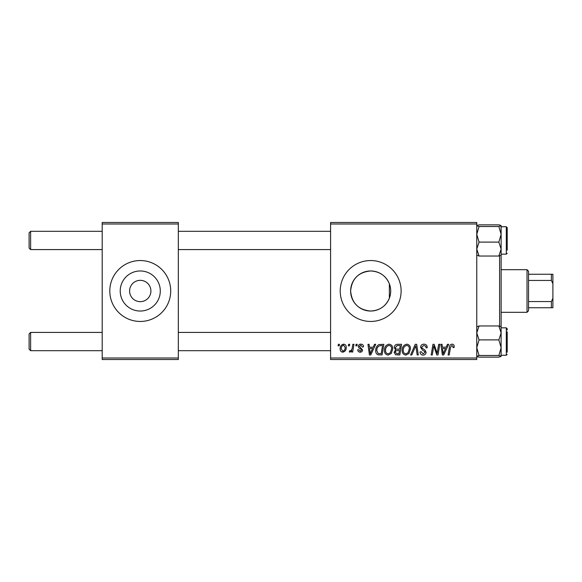 <?xml version="1.0" encoding="UTF-8"?>
<svg xmlns="http://www.w3.org/2000/svg" width="582" height="582" viewBox="0 0 582 582"><rect width="100%" height="100%" fill="white"/><g stroke="black" fill="none" stroke-linecap="round" stroke-linejoin="round"><path stroke-width="0.87" d="M370.669 270.965A20.035 20.035 0 0 0 350.626 291A20.035 20.035 0 0 0 370.669 311.035C379.646 310.555 385.881 306.278 389.365 298.202C391.148 293.415 391.148 288.614 389.365 283.798C385.881 275.723 379.646 271.445 370.669 270.965C358.476 272.114 351.797 278.793 350.626 290.993C351.812 303.222 358.49 309.9 370.669 311.035A20.035 20.035 0 0 0 390.704 291A20.035 20.035 0 0 0 370.669 270.965M370.669 260.547A30.453 30.453 0 0 0 340.215 291A30.453 30.453 0 0 0 370.669 321.453A30.453 30.453 0 0 0 401.122 291A30.453 30.453 0 0 0 370.669 260.547M140.255 280.342A10.658 10.658 0 0 0 129.597 291A10.658 10.658 0 0 0 140.255 301.658A10.658 10.658 0 0 0 150.913 291A10.658 10.658 0 0 0 140.255 280.342M140.255 270.965A20.035 20.035 0 0 0 120.219 291A20.035 20.035 0 0 0 140.255 311.035A20.035 20.035 0 0 0 160.29 291A20.035 20.035 0 0 0 140.255 270.965M140.255 260.547A30.453 30.453 0 0 0 109.802 291A30.453 30.453 0 0 0 140.255 321.453A30.453 30.453 0 0 0 170.708 291A30.453 30.453 0 0 0 140.255 260.547M330.591 222.477L476.767 222.477L476.767 224.005L330.591 224.005L330.591 222.477M384.44 350.342C384.418 346.959 385.968 344.893 389.082 344.158C391.541 344.602 392.755 346.137 392.741 348.764L391.286 353.485L388.121 355.093C385.59 354.627 384.36 353.048 384.44 350.342M373.215 347.199L374.524 344.297L375.725 344.297L370.77 354.955L369.417 354.955L367.955 344.297L369.075 344.297L369.432 347.199L373.215 347.199M452.025 344.158C453.473 344.246 454.2 345.031 454.2 346.508L454.106 347.476L452.992 347.614L453.094 346.69L451.952 345.402L450.497 347.403L449.217 354.955L448.096 354.955L449.413 347.141C449.544 345.41 450.417 344.413 452.025 344.158M420.568 347.287C420.764 345.286 421.877 344.246 423.907 344.158C426.148 344.275 427.246 345.475 427.21 347.76L426.104 347.891L425.82 346.319L423.834 345.402L421.674 347.185L421.957 348.116L424.845 349.935L426.104 352.263C425.966 354.089 424.969 355.027 423.121 355.093C421.193 354.969 420.153 353.943 420.008 352.001L421.121 351.659L423.158 353.841L424.998 352.328L424.584 351.375L422.67 350.269L420.568 347.287M410.601 354.955L415.257 344.297L416.676 344.297L418.305 354.955L417.185 354.955L415.788 345.817L411.794 354.955L410.601 354.955M402.155 350.342C402.133 346.959 403.682 344.893 406.803 344.158C409.255 344.602 410.477 346.137 410.463 348.764L409.001 353.485L405.836 355.093C403.311 354.627 402.082 353.048 402.155 350.342M338.084 345.817L338.338 344.297L339.452 344.297L339.219 345.817L338.084 345.817M330.591 357.995L476.767 357.995L476.767 359.523L330.591 359.523L330.591 224.005M476.767 357.995L476.767 224.005M394.269 347.607C394.4 345.643 395.418 344.537 397.331 344.297L401.602 344.297L399.798 354.955L395.593 354.773L394.123 352.365L395.593 349.76L394.269 347.607M446.161 347.199L447.471 344.297L448.671 344.297L443.724 354.955L442.371 354.955L440.909 344.297L442.022 344.297L442.378 347.199L446.161 347.199M437.548 350.8L438.69 344.297L439.81 344.297L437.984 354.955L436.82 354.955L433.765 345.904L432.288 354.955L431.16 354.955L432.964 344.297L434.128 344.297L437.206 353.325L437.548 350.8M360.891 344.158C362.579 344.224 363.459 345.097 363.532 346.777L362.426 347.061L360.84 345.126L359.385 346.312L362.564 349.978C362.44 351.382 361.669 352.117 360.243 352.183C358.694 352.146 357.85 351.361 357.719 349.833L358.825 349.695L360.294 351.215L361.458 350.146L361.349 349.52L358.832 347.81L358.272 346.399C358.483 344.915 359.356 344.166 360.891 344.158M379.02 344.551L383.88 344.297L382.083 354.955L378.067 354.816C376.365 353.987 375.586 352.576 375.717 350.59C375.652 347.869 376.75 345.853 379.02 344.551M340.143 348.945C340.07 346.348 341.227 344.748 343.598 344.158C345.352 344.391 346.225 345.417 346.232 347.243C346.334 349.949 345.17 351.593 342.725 352.183C340.95 351.899 340.092 350.822 340.143 348.945M348.327 345.817L348.582 344.297L349.695 344.297L349.462 345.817L348.327 345.817M352.292 347.396L352.852 344.297L353.98 344.297L352.67 352.045L351.543 352.045L351.826 350.444L350.029 352.183L349.28 351.899L349.717 350.691L350.277 350.939C351.557 350.211 352.234 349.033 352.292 347.396M355.806 345.817L356.06 344.297L357.166 344.297L356.933 345.817L355.806 345.817M102.192 222.477L178.325 222.477L178.325 224.005L102.192 224.005L102.192 222.477M178.325 357.995L178.325 359.523L102.192 359.523L102.192 357.995L178.325 357.995L178.325 224.005M102.192 357.995L102.192 224.005M398.888 353.703L399.448 350.386L395.847 350.822L395.236 352.314L396.989 353.703L398.888 353.703M399.659 349.142L400.271 345.541L397.099 345.599L395.374 347.643C395.484 348.749 396.131 349.244 397.31 349.142L399.659 349.142M408.127 352.663L409.35 348.713C409.364 346.836 408.484 345.737 406.723 345.402C404.352 346.115 403.195 347.803 403.261 350.459C403.217 352.372 404.09 353.5 405.872 353.841L408.127 352.663M444.081 351.608L445.557 348.443L442.531 348.443L443.2 353.783L444.081 351.608M371.134 351.608L372.604 348.443L369.585 348.443L370.247 353.783L371.134 351.608M381.174 353.703L382.549 345.541L381.13 345.541C378.191 345.81 376.758 347.519 376.823 350.655L378.162 353.529L381.174 353.703M390.413 352.663L391.635 348.713C391.65 346.836 390.769 345.737 389.002 345.402C386.63 346.115 385.48 347.803 385.546 350.459C385.502 352.372 386.368 353.5 388.158 353.841L390.413 352.663M342.776 351.215C344.449 350.604 345.228 349.316 345.126 347.359L343.584 345.126C341.961 345.766 341.183 347.039 341.248 348.945L342.776 351.215M29.1 349.164L29.1 333.937L30.62 332.417L30.62 350.691L29.1 349.164M330.591 332.417L178.325 332.417M102.192 332.417L30.62 332.417M330.591 350.691L178.325 350.691M102.192 350.691L30.62 350.691M30.62 249.583L29.1 248.063L29.1 232.836L30.62 231.309L30.62 249.583L102.192 249.583M178.325 249.583L330.591 249.583M30.62 231.309L102.192 231.309M178.325 231.309L330.591 231.309M477.407 356.73L479.059 357.137L476.767 356.308L479.059 355.478L498.839 355.478L501.131 356.308L500.505 356.73M479.059 355.478L476.767 347.687L479.059 339.895L476.767 332.933L479.059 325.971L498.839 325.971L501.131 332.933L501.058 326.662M507.22 331.849L507.22 352.212M479.059 339.895L498.839 339.895L501.131 347.687L501.131 355.26L506.304 355.26L506.304 327.848L501.131 327.848L501.131 249.067L498.839 256.029L501.131 255.2M501.058 356.446L501.131 332.933L498.839 339.895M479.059 325.971L476.767 326.8M501.131 326.8L498.839 325.971M479.059 357.137L498.839 357.137L501.131 356.308M501.131 347.687L498.839 355.478M476.767 255.2L479.059 256.029L476.767 249.067L479.059 242.105L498.839 242.105L501.131 249.067L501.131 234.313L498.839 242.105M479.059 242.105L476.767 234.313L479.059 226.522L476.767 225.692L479.059 224.863L498.839 224.863L501.131 225.627L498.839 226.522L501.131 234.313L501.131 226.74L506.304 226.74L507.22 227.657L507.22 250.151M501.058 225.554L501.131 234.313M507.22 228.806L507.22 229.788M479.059 226.522L498.839 226.522M476.767 225.692L477.393 225.27M479.059 256.029L498.839 256.029M506.304 327.848L507.22 328.765L507.22 329.907M500.491 225.27L498.839 224.863M499.603 326.131L499.603 255.869M389.365 283.798L389.365 298.202M527.016 269.684L528.536 271.205L528.536 310.795L527.016 312.316L527.016 269.684L501.131 269.684M528.536 274.253L552.9 274.253L552.9 307.747L551.38 307.747L551.38 301.549L552.9 298.304M528.536 301.549L551.38 301.549M552.9 283.696L551.38 280.451L551.38 274.253M528.536 280.451L551.38 280.451M528.536 307.747L551.38 307.747M501.131 254.152L506.304 254.152L506.304 226.74M506.304 355.26L507.22 354.343M506.304 254.152L507.22 253.235M527.016 312.316L501.131 312.316"/></g></svg>
